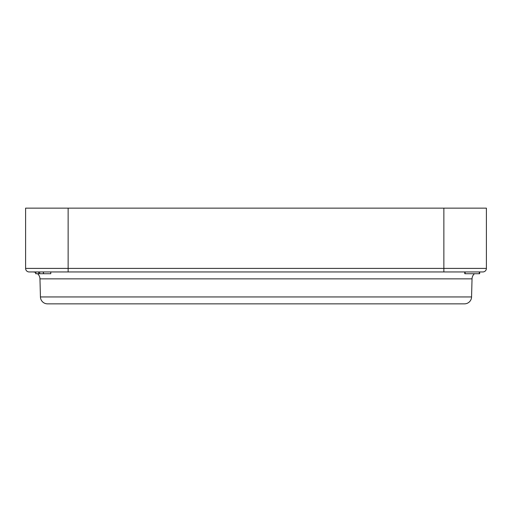 <?xml version="1.0" encoding="UTF-8"?>
<svg xmlns="http://www.w3.org/2000/svg" width="512" height="512" viewBox="0 0 512 512"><rect width="100%" height="100%" fill="white"/><g stroke="black" fill="none" stroke-linecap="round" stroke-linejoin="round"><path stroke-width="0.77" d="M472.038 278.854L39.962 278.854L40.435 296.947A7.091 7.091 0 0 0 47.52 303.853L464.48 303.853A7.091 7.091 0 0 0 471.565 296.947L472.038 278.854A7.091 7.091 0 0 1 474.438 273.722M51.066 303.853L460.934 303.853M39.962 278.854A7.091 7.091 0 0 0 37.562 273.722M35.872 272.614A7.091 7.091 0 0 0 32.87 271.949M35.686 272.531L35.686 273.722L39.686 273.722L39.686 271.949L43.258 271.949L43.507 273.722L43.507 271.949M482.854 271.949L29.146 271.949A3.546 3.546 0 0 1 25.6 268.403L25.6 208.147L486.4 208.147L486.4 268.403A3.546 3.546 0 0 1 482.854 271.949A3.546 3.546 0 0 0 486.4 268.403A3.546 3.546 0 0 1 482.854 271.949M35.872 273.722L35.872 271.949M38.656 273.722L38.656 271.949M43.507 273.722L50.778 273.722L50.778 271.949M39.686 273.722L43.258 273.722M464.768 271.949L464.768 273.722L479.674 273.722L479.674 271.949M479.309 273.722L479.309 271.949M465.133 273.722L465.133 271.949M40.435 296.947L471.565 296.947M25.6 268.403L443.866 268.403L443.866 208.147M443.866 271.949L443.866 268.403L486.4 268.403M68.134 271.949L68.134 208.147"/></g></svg>
